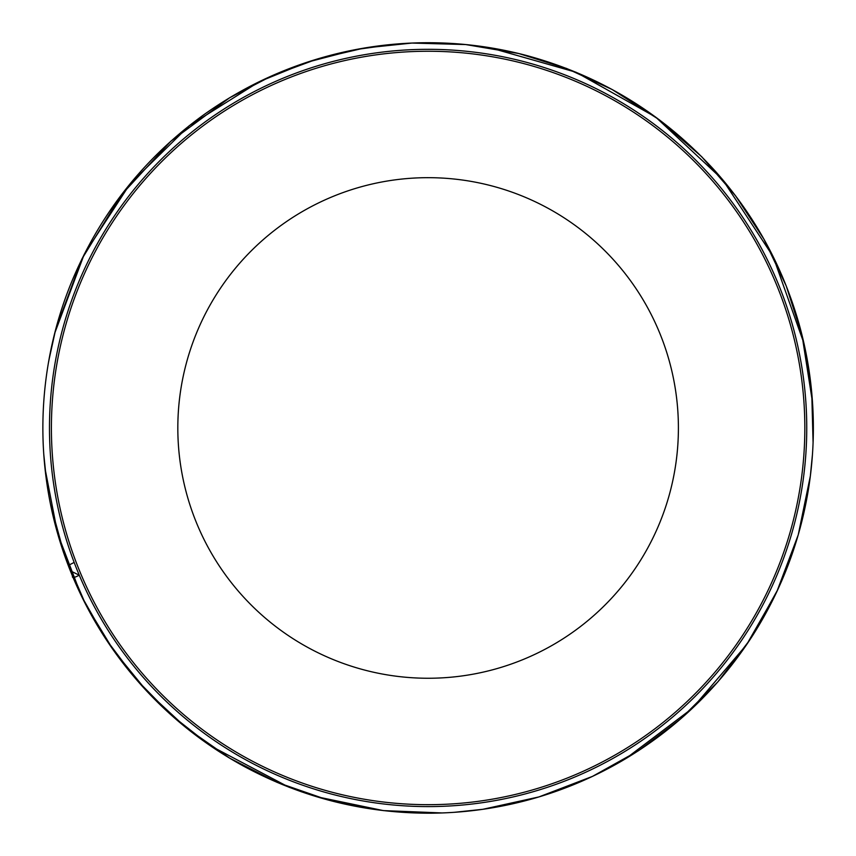 <?xml version="1.0" encoding="UTF-8"?>
<svg xmlns="http://www.w3.org/2000/svg" width="856" height="856" viewBox="0 0 856 856"><rect width="100%" height="100%" fill="white"/><g stroke="black" fill="none" stroke-linecap="round" stroke-linejoin="round"><path stroke-width="1.28" d="M49.477 427.957A378.641 378.641 0 0 1 617.433 100.045A378.641 378.641 0 0 1 617.433 755.869A378.641 378.641 0 0 1 49.477 427.957M678.401 427.957A250.284 250.284 0 0 1 428.118 678.252A250.284 250.284 0 0 1 177.823 427.957A250.284 250.284 0 0 1 428.118 177.674A250.284 250.284 0 0 1 678.401 427.957M48.535 493.794L50.45 504.013L64.553 555.405L85.739 604.571L113.527 650.325L147.382 691.787L186.308 727.868L229.825 758.255L277.098 782.373L327.238 799.772L360.397 807.208M69.636 564.735L73.809 562.606M70.385 570.941C87.537 613.688 111.537 652.154 142.374 686.362C171.639 718.644 205.387 745.244 243.618 766.152C302.007 797.696 364.389 813.382 430.761 813.2C466.82 812.922 502.151 807.722 536.744 797.578C566.565 788.793 594.899 776.606 621.777 760.995C675.63 729.43 719.404 687.368 753.109 634.831C781.828 589.484 800.381 540.297 808.77 487.278C812.654 462.315 814.077 437.213 813.029 411.971C811.766 381.937 807.069 352.447 798.937 323.515C782.662 266.387 754.789 215.616 715.338 171.211C663.635 114.094 600.58 75.489 526.194 55.405C491.312 46.245 455.852 42.051 419.804 42.8C394.135 43.367 368.786 46.449 343.738 52.066C291.896 63.826 244.463 85.29 201.417 116.48C142.834 159.591 99.564 214.738 71.626 281.902C62.221 304.886 55.094 328.565 50.247 352.929C44.212 383.392 41.88 414.144 43.249 445.174C45.25 488.615 54.292 530.538 70.385 570.941L72.567 575.97C71.754 578.196 73.98 577.939 79.276 575.2L70.331 570.824M51.403 427.957A376.715 376.715 0 0 0 616.47 754.211A376.715 376.715 0 0 0 616.47 101.714A376.715 376.715 0 0 0 51.403 427.957M44.993 468.36L57.694 533.812L81.491 596.097L106.101 639.443L136.104 679.247L170.986 714.846L210.18 745.64L288.793 787.135L301.708 791.875M316.538 796.701L383.349 810.6L442.22 812.954M625.533 758.78L692.29 708.372L746.582 644.739L776.767 591.86L798.231 534.872L810.354 476L812.451 454.493M813.082 442.638L811.745 392.722L803.966 343.395L773.107 256.5L722.475 179.428L655.653 117.079L576.013 72.236L489.718 47.669M396.007 44.052L355.85 49.552L306.609 62.381L259.486 81.577L189.251 125.693L130.101 183.826L84.188 254.393L54.634 333.455M52.227 343.566L48.418 362.805M454.119 812.333L482.838 809.305L538.884 796.936L592.47 776.392L638.458 750.723L680.509 719.019L717.842 681.879L749.77 639.988L777.922 589.356L798.177 535.075L807.262 496.277M812.515 402.341L802.04 335.252L786.225 285.936L763.937 239.177L735.582 195.831L701.663 156.68L659.334 119.808L612.093 89.484L566.586 68.459L518.736 53.521L465.696 44.555L411.918 43.057L364.121 48.064L317.319 58.989L272.24 75.649L229.59 97.798L170.783 141.261L121.252 195.04L81.898 258.983L55.704 329.346L48.749 360.879M43.742 453.99L46.502 480.73"/></g></svg>
